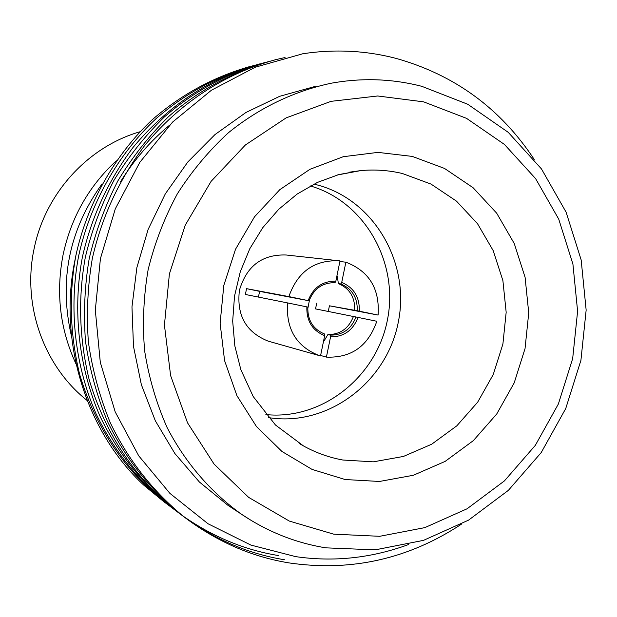 <?xml version="1.0" encoding="UTF-8"?>
<svg xmlns="http://www.w3.org/2000/svg" width="617" height="617" viewBox="0 0 617 617"><rect width="100%" height="100%" fill="white"/><g stroke="black" fill="none" stroke-linecap="round" stroke-linejoin="round"><path stroke-width="0.93" d="M75.999 363.937C59.988 329.27 55.7 292.813 63.127 254.566C71.179 217.361 88.902 186.103 116.297 160.798M139.928 131.783C87.869 146.746 45.018 193.591 34.035 249.075C22.011 305.338 43.884 366.39 87.174 400.502M268.434 417.578C327.45 427.288 386.89 382.447 398.351 321.889C410.613 261.492 372.514 197.509 314.215 184.19L313.891 184.113M315.194 86.419L279.709 96.298L245.967 112.464L215.017 134.545L187.83 161.955L165.287 193.9L148.119 229.447L136.889 267.5L131.969 306.888L133.488 346.376L141.378 384.746L155.345 420.825L174.896 453.557L199.376 481.985L227.974 505.338L233.049 508.678M408.415 544.587C371.341 558.138 333.766 562.156 295.697 556.634L250.903 545.081L208.045 523.771L169.906 493.376L138.732 455.84L115.202 411.886L100.301 362.341L95.311 310.15L100.424 258.6L115.294 208.862L139.828 162.317L172.644 122.019L211.438 90.213L255.168 67.245L302.746 53.772C334.453 48.959 365.48 50.478 395.829 58.33C454.421 74.711 500.549 108.407 534.206 159.425M75.181 259.109C57.767 340.661 85.917 432.008 144.139 485.479L163.991 501.798M461.354 524.219C408.539 559.025 351.135 571.928 289.149 562.928C251.489 556.812 216.444 541.456 184.005 516.869C152.684 491.171 128.135 459.858 110.374 422.946C99.792 397.248 92.457 370.3 88.385 342.096C86.349 313.683 87.66 285.787 92.334 258.415C101.697 217.23 119.166 179.555 144.756 145.396C180.365 102.414 224.935 73.593 275.668 59.672L285.031 57.52M270.269 61.098C232.57 71.834 198.682 90.337 168.588 116.59C149.245 135.593 132.331 157.034 117.847 180.928C105.106 205.831 95.573 231.637 89.249 258.346C84.676 285.44 83.418 313.043 85.478 341.155C89.55 369.051 96.83 395.705 107.327 421.126C124.942 457.637 149.26 488.61 180.272 514.061C212.449 538.448 247.216 553.688 284.584 559.773M278.46 555.555C244.448 550.009 212.425 536.69 182.393 515.604M180.742 514.408L175.282 510.298C133.92 476.74 105.229 433.257 89.218 379.856C79.231 338.772 77.943 297.888 85.339 257.189C91.64 230.773 101.126 205.26 113.79 180.634C128.189 157.034 144.98 135.863 164.168 117.122C194.023 91.223 227.642 73.014 265.04 62.502M259.904 63.859C210.204 77.719 167.893 105.592 132.987 147.494C108.245 180.673 91.378 217.207 82.393 257.096C72.382 309.742 78.567 367.354 100.147 416.514C117.423 452.284 141.278 482.648 171.703 507.606L178.714 512.835M172.266 508.03L166.914 503.996C136.766 479.27 113.15 449.199 96.059 413.768C74.719 365.079 68.657 308.053 78.644 255.993C89.866 204.204 117.631 154.543 155.908 118.78C185.185 93.398 218.171 75.544 254.875 65.209M249.939 66.513C213.621 76.878 180.989 94.671 152.044 119.899C114.214 155.43 86.835 204.643 75.806 255.908C68.695 295.373 70.014 335.023 79.77 374.843C95.365 426.609 123.269 468.797 163.474 501.413L170.261 506.48M101.89 184.136C68.927 230.234 58.785 280.912 71.449 336.172M265.865 414.57C322.151 420.362 376.663 376.887 387.491 319.598C398.944 262.441 364.732 201.682 310.382 185.941M164.13 501.906L144.139 485.479M120.677 181.498C134.205 159.718 150.425 141.023 169.32 125.413M337.969 260.675L286.18 254.998C262.194 254.212 246.607 265.973 239.419 290.291C236.442 315.356 246.052 332.316 268.241 341.162L269.336 341.471M258.43 297.078L259.61 291.355L246.561 288.656L245.365 294.471L287.561 302.908C285.848 329.146 296.484 346.731 319.467 355.647L320.516 355.947L324.673 335.663C312.379 330.604 306.441 321.01 306.857 306.88L307.829 307.081C307.497 320.223 313.043 329.177 324.457 333.951L324.673 335.663M246.561 288.656L288.849 296.592C297.672 271.688 314.454 259.765 339.196 260.814L339.998 260.922L335.841 281.198L334.969 282.694C322.606 282.563 313.984 288.594 309.117 300.795L259.61 291.355M339.874 261.523L345.875 262.186C369.159 271.164 379.895 288.787 378.09 315.063L329.424 305.801L357.258 310.76C357.629 297.756 352.16 288.81 340.839 283.936L338.355 283.565C349.623 288.417 355.076 297.325 354.706 310.282M328.267 311.462L329.424 305.801M316.714 303.171L315.534 308.901L353.425 316.513M323.609 340.869L324.041 340.977L327.897 334.553L330.342 335.139C342.659 335.139 351.204 329.092 355.978 316.991L353.433 316.482C348.682 328.529 340.168 334.553 327.897 334.553M307.729 309.024L309.58 299.492M378.09 315.063L357.258 310.76M340.839 283.936L341.718 282.439L345.875 262.186M341.718 282.439C353.903 287.615 359.765 297.193 359.295 311.176M336.882 276.123L337.322 276.185L338.355 283.565M309.117 300.795L288.849 296.592M308.153 300.587C313.32 287.437 322.552 280.974 335.841 281.198M355.978 316.991L376.817 321.272C368.141 346.137 351.343 358.084 326.408 357.112L330.565 336.851L330.342 335.139M358.014 317.408C352.947 330.442 343.8 336.921 330.565 336.851M326.408 357.112L320.609 355.477M287.561 302.908L306.857 306.88M345.119 479.525L312.04 469.398L281.938 451.459L256.425 426.486L236.928 395.69L224.58 360.652L220.115 323.208L223.817 285.393L235.517 249.26L254.543 216.768L279.825 189.65L309.95 169.305L343.26 156.703L377.974 152.384L412.295 156.41L444.51 168.433L473.077 187.707L496.677 213.181L514.262 243.545L525.09 277.311L528.73 312.888L525.036 348.613L514.208 382.849L496.724 414.007L473.347 440.623L445.127 461.4L413.336 475.275L379.455 481.468L345.119 479.525M349.075 172.228L360.775 170.593L338.772 174.58L317.354 182.439L297.132 194.077L278.745 209.263L262.788 227.634L249.823 248.666L240.291 271.75L234.514 296.16L232.678 321.133L234.83 345.89L240.846 369.66L253.194 396.515L275.467 425.005L303.487 445.929C315.919 452.801 329.031 457.49 342.813 460.012L373.293 461.84L403.402 456.457L431.692 444.217L456.835 425.815L477.666 402.191L493.253 374.504L502.901 344.055L506.171 312.279L502.901 280.642L493.207 250.641L477.504 223.686L456.457 201.119L431.021 184.082L402.377 173.508C388.756 170.284 374.889 169.313 360.775 170.593L337.067 175.051M251.875 520.856L241.602 514.308C210.806 492.258 185.247 462.619 167.053 427.442C156.332 403.132 148.851 377.589 144.625 350.811C142.35 323.686 143.53 296.615 148.149 269.598C154.713 242.99 164.446 217.724 177.357 193.8C191.918 170.994 208.962 150.625 228.475 132.694C259.163 107.821 294.378 90.984 331.352 83.195C362.048 77.665 392.188 78.706 421.781 86.318L467.748 104.258L508.238 132.339L541.479 168.942L566.097 212.171L581.168 259.95L586.15 310.096L580.913 360.374L565.72 408.585L541.209 452.577L508.369 490.361L468.573 520.131L423.501 540.369L375.151 549.855L325.83 547.842C295.636 542.921 267.562 531.738 241.602 514.308L227.974 505.338M423.64 101.851L377.72 95.982L331.082 101.327L286.149 117.878L245.389 144.987L211.083 181.375L185.247 225.166L169.39 273.971L164.43 325.074L170.616 375.614L187.514 422.799L214.068 464.092L248.659 497.379L289.304 521.072L333.758 534.175L379.702 536.304L424.851 527.62L467.061 508.794L504.413 480.913L535.286 445.412L558.362 404.012L572.669 358.616L577.605 311.253L572.915 264.053L558.732 219.151L535.602 178.621L504.436 144.44L466.545 118.356L423.64 101.851M184.005 516.869L180.272 514.061M175.282 510.298L171.703 507.606M166.914 503.996L163.474 501.413M299.661 443.723L303.487 445.929M319.467 355.647L268.241 341.162"/></g></svg>
